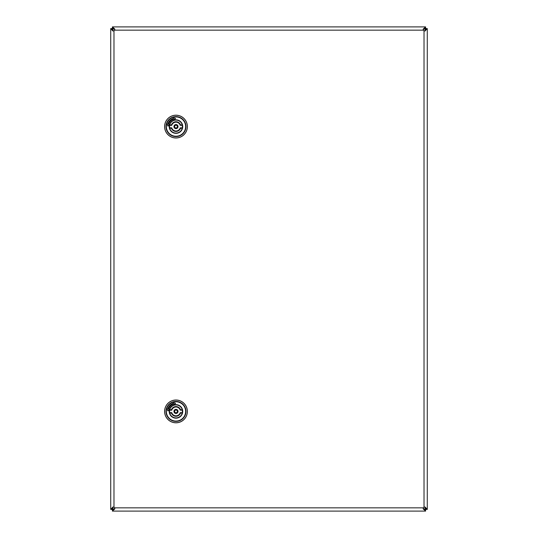 <?xml version="1.0" encoding="UTF-8"?>
<svg xmlns="http://www.w3.org/2000/svg" width="538" height="538" viewBox="0 0 538 538"><rect width="100%" height="100%" fill="white"/><g stroke="black" fill="none" stroke-linecap="round" stroke-linejoin="round"><path stroke-width="0.81" d="M113.02 510.501L113.02 509.17L112.402 509.473L112.402 511.1L114.829 508.901L114.661 507.845A1.627 1.627 0 0 0 113.975 507.159L112.926 506.984L111.319 508.8L112.65 508.8L112.348 509.412L110.72 509.412L111.319 508.8M426.681 508.8L425.35 508.8L425.652 509.412L427.28 509.412L425.081 506.991L424.025 507.159A1.627 1.627 0 0 0 423.339 507.845L423.164 508.894L424.98 510.501L424.98 509.17L425.598 509.473L425.598 511.1L424.98 510.501M111.319 29.2L112.65 29.2L112.348 28.588L110.72 28.588L112.919 31.009L113.975 30.841A1.627 1.627 0 0 0 114.661 30.155L114.836 29.106L112.402 26.9L425.598 26.9L423.171 29.099L423.339 30.155A1.627 1.627 0 0 0 424.025 30.841L425.074 31.016L426.681 29.2L425.35 29.2L425.652 28.588L427.28 28.588L426.681 29.2M424.98 27.499L424.98 28.83L423.198 29.462M114.809 29.462L112.402 28.527L112.402 26.9M113.02 27.499L113.02 28.83M425.598 26.9L425.598 28.527L424.98 28.83M401.644 26.9L398.389 26.9M385.369 26.9L382.115 26.9M113.02 509.17L114.802 508.538M423.191 508.538L424.98 509.17M112.402 511.1L425.598 511.1M136.356 511.1L139.611 511.1M152.631 511.1L155.886 511.1M425.35 508.8L424.717 507.018M424.717 30.996L425.35 29.2M427.28 509.412L427.28 28.588M113.283 507.004L112.65 508.8M112.65 29.2L113.283 30.982M110.72 28.588L110.72 509.412M175.368 118.32L175.449 118.77L174.03 119.618L173.613 119.234A7.734 7.734 0 0 0 168.629 124.211L169.013 124.634L168.165 126.047L167.721 125.973L167.365 124.258L167.836 124.016A8.547 8.547 0 0 1 173.411 118.441L173.66 117.963L175.368 118.32M164.594 126.591A11.392 11.392 0 0 1 175.987 115.193A11.392 11.392 0 0 1 187.379 126.591A11.392 11.392 0 0 1 175.987 137.984A11.392 11.392 0 0 1 164.594 126.591A11.392 11.392 0 0 0 175.987 137.984A11.392 11.392 0 0 0 187.379 126.591M173.081 120.707A6.557 6.557 0 0 0 175.987 133.142A6.557 6.557 0 0 0 182.543 126.591M182.1 124.13L182.281 124.93M171.447 124.951L171.393 125.32M169.638 127.856L171.743 127.822A4.418 4.418 0 0 0 180.223 127.822L180.546 128.259A4.855 4.855 0 0 1 171.427 128.259L169.719 128.259L169.719 127.822A6.382 6.382 180 0 1 169.719 125.354L171.743 125.354L171.427 124.917A4.855 4.855 0 0 1 180.546 124.917L182.248 124.917L182.335 125.32L180.25 125.32L180.546 124.917M171.427 128.259L171.723 127.856A4.445 4.445 0 0 0 180.25 127.856L182.335 127.856L182.248 128.259A6.483 6.483 0 0 1 169.719 128.259M169.719 125.354L169.719 124.917A6.483 6.483 0 0 1 182.248 124.917M175.987 128.636A2.044 2.044 0 0 1 173.942 126.591A2.044 2.044 0 0 1 175.987 124.54A2.044 2.044 0 0 1 178.031 126.591A2.044 2.044 0 0 1 175.987 128.636M182.335 127.856L180.223 127.822M182.248 127.822A6.382 6.382 0 0 0 182.248 125.354L182.335 125.32M169.638 125.32L171.723 125.32A4.445 4.445 0 0 1 180.25 125.32L182.248 125.354M180.223 125.354A4.418 4.418 0 0 0 171.743 125.354M171.743 127.822L169.719 127.822M182.476 127.123A6.51 6.51 0 0 0 176.525 120.102A6.51 6.51 0 0 0 169.497 126.053A6.51 6.51 0 0 0 175.449 133.074A6.51 6.51 0 0 0 182.476 127.123M175.368 403.144L175.449 403.594L174.03 404.441L173.613 404.051A7.734 7.734 0 0 0 168.629 409.035L169.013 409.458L168.165 410.871L167.721 410.797L167.365 409.082L167.836 408.84A8.547 8.547 0 0 1 173.411 403.265L173.66 402.787L175.368 403.144M164.594 411.409A11.392 11.392 0 0 1 175.987 400.016A11.392 11.392 0 0 1 187.379 411.409A11.392 11.392 0 0 1 175.987 422.807A11.392 11.392 0 0 1 164.594 411.409A11.392 11.392 0 0 0 175.987 422.807A11.392 11.392 0 0 0 187.379 411.409M173.081 405.531A6.557 6.557 0 0 0 175.987 417.965A6.557 6.557 0 0 0 182.543 411.409M182.1 408.954L182.281 409.754M171.447 409.774L171.393 410.144M169.638 412.68L171.743 412.646A4.418 4.418 0 0 0 180.223 412.646L180.546 413.083A4.855 4.855 0 0 1 171.427 413.083L169.719 413.083L169.719 412.646A6.382 6.382 180 0 1 169.719 410.178L171.743 410.178L171.427 409.741A4.855 4.855 0 0 1 180.546 409.741L182.248 409.741L182.335 410.144L180.25 410.144L180.546 409.741M171.427 413.083L171.723 412.68A4.445 4.445 0 0 0 180.25 412.68L182.335 412.68L182.248 413.083A6.483 6.483 0 0 1 169.719 413.083M169.719 410.178L169.719 409.741A6.483 6.483 0 0 1 182.248 409.741M175.987 413.46A2.044 2.044 0 0 1 173.942 411.409A2.044 2.044 0 0 1 175.987 409.364A2.044 2.044 0 0 1 178.031 411.409A2.044 2.044 0 0 1 175.987 413.46M182.335 412.68L180.223 412.646M182.248 412.646A6.382 6.382 0 0 0 182.248 410.178L182.335 410.144M169.638 410.144L171.723 410.144A4.445 4.445 0 0 1 180.25 410.144L182.248 410.178M180.223 410.178A4.418 4.418 0 0 0 171.743 410.178M171.743 412.646L169.719 412.646M182.476 411.947A6.51 6.51 0 0 0 176.525 404.926A6.51 6.51 0 0 0 169.497 410.877A6.51 6.51 0 0 0 175.449 417.898A6.51 6.51 0 0 0 182.476 411.947M114.661 507.845L423.339 507.845M424.025 507.159L424.025 30.841M423.339 30.155L114.661 30.155M113.975 30.841L113.975 507.159M169.228 126.591A6.752 6.752 0 0 1 175.987 119.833A6.752 6.752 0 0 1 182.738 126.591A6.752 6.752 0 0 1 175.987 133.343A6.752 6.752 0 0 1 169.228 126.591M182.577 126.591A6.591 6.591 0 0 0 175.987 119.994A6.591 6.591 0 0 0 169.396 126.591A6.591 6.591 0 0 0 175.987 133.182A6.591 6.591 0 0 0 182.577 126.591M187.318 126.591A11.332 11.332 0 0 0 175.987 115.26A11.332 11.332 0 0 0 164.655 126.591A11.332 11.332 0 0 0 175.987 137.916A11.332 11.332 0 0 0 187.318 126.591M166 126.591A9.987 9.987 0 0 1 175.987 116.605A9.987 9.987 0 0 1 185.973 126.591A9.987 9.987 0 0 1 175.987 136.578A9.987 9.987 0 0 1 166 126.591M185.623 126.591A9.644 9.644 0 0 0 175.987 116.948A9.644 9.644 0 0 0 166.343 126.591A9.644 9.644 0 0 0 175.987 136.228A9.644 9.644 0 0 0 185.623 126.591M182.248 128.259L180.546 128.259M169.719 124.917L171.427 124.917M175.987 124.574A2.018 2.018 0 0 1 177.997 126.591A2.018 2.018 0 0 1 175.987 128.602A2.018 2.018 0 0 1 173.969 126.591A2.018 2.018 0 0 1 175.987 124.574M177.352 126.591A1.365 1.365 0 0 0 175.987 125.226A1.365 1.365 0 0 0 174.621 126.591A1.365 1.365 0 0 0 175.987 127.95A1.365 1.365 0 0 0 177.352 126.591M169.228 411.409A6.752 6.752 0 0 1 175.987 404.657A6.752 6.752 0 0 1 182.738 411.409A6.752 6.752 0 0 1 175.987 418.167A6.752 6.752 0 0 1 169.228 411.409M182.577 411.409A6.591 6.591 0 0 0 175.987 404.818A6.591 6.591 0 0 0 169.396 411.409A6.591 6.591 0 0 0 175.987 418.006A6.591 6.591 0 0 0 182.577 411.409M187.318 411.409A11.332 11.332 0 0 0 175.987 400.084A11.332 11.332 0 0 0 164.655 411.409A11.332 11.332 0 0 0 175.987 422.74A11.332 11.332 0 0 0 187.318 411.409M166 411.409A9.987 9.987 0 0 1 175.987 401.422A9.987 9.987 0 0 1 185.973 411.409A9.987 9.987 0 0 1 175.987 421.395A9.987 9.987 0 0 1 166 411.409M185.623 411.409A9.644 9.644 0 0 0 175.987 401.772A9.644 9.644 0 0 0 166.343 411.409A9.644 9.644 0 0 0 175.987 421.052A9.644 9.644 0 0 0 185.623 411.409M182.248 413.083L180.546 413.083M169.719 409.741L171.427 409.741M175.987 409.398A2.018 2.018 0 0 1 177.997 411.409A2.018 2.018 0 0 1 175.987 413.426A2.018 2.018 0 0 1 173.969 411.409A2.018 2.018 0 0 1 175.987 409.398M177.352 411.409A1.365 1.365 0 0 0 175.987 410.05A1.365 1.365 0 0 0 174.621 411.409A1.365 1.365 0 0 0 175.987 412.774A1.365 1.365 0 0 0 177.352 411.409"/></g></svg>
